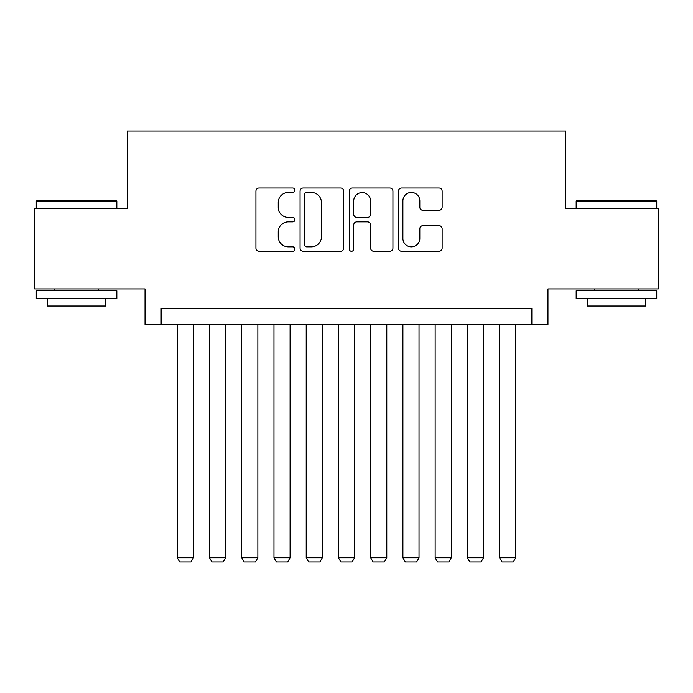 <?xml version="1.0" encoding="UTF-8"?>
<svg xmlns="http://www.w3.org/2000/svg" width="693" height="693" viewBox="0 0 693 693"><rect width="100%" height="100%" fill="white"/><g stroke="black" fill="none" stroke-linecap="round" stroke-linejoin="round"><path stroke-width="1.04" d="M294.932 190.237A2.218 2.218 0 0 0 292.715 188.028L259.095 188.028A3.162 3.162 0 0 0 255.934 191.19L255.934 248.137A3.162 3.162 0 0 0 259.095 251.299L292.715 251.299A2.218 2.218 0 0 0 294.932 249.09A2.218 2.218 0 0 0 292.715 246.873L288.366 246.873A10.126 10.126 0 0 1 278.239 236.746L278.239 232.008A10.126 10.126 0 0 1 288.366 221.881L292.715 221.881A2.218 2.218 0 0 0 294.932 219.664A2.218 2.218 0 0 0 292.715 217.446L288.366 217.446A10.126 10.126 0 0 1 278.239 207.328L278.239 202.581A10.126 10.126 0 0 1 288.366 192.455L292.715 192.455A2.218 2.218 0 0 0 294.932 190.237M438.964 210.334A3.162 3.162 0 0 0 442.125 207.164L442.125 191.19A3.162 3.162 0 0 0 438.964 188.028L401.628 188.028A3.162 3.162 0 0 0 398.466 191.19L398.466 248.137A3.162 3.162 0 0 0 401.628 251.299L438.964 251.299A3.162 3.162 0 0 0 442.125 248.137L442.125 228.837A3.162 3.162 0 0 0 438.964 225.675L422.99 225.675A3.162 3.162 0 0 0 419.819 228.837L419.819 238.409A8.463 8.463 0 0 1 411.356 246.873A8.463 8.463 0 0 1 402.893 238.409L402.893 200.918A8.463 8.463 0 0 1 411.356 192.455A8.463 8.463 0 0 1 419.819 200.918L419.819 207.164A3.162 3.162 0 0 0 422.99 210.334L438.964 210.334M531.834 324.419L547.955 324.419L547.955 288.964L658.35 288.964L658.35 208.385L565.679 208.385L565.679 131.029L127.321 131.029L127.321 208.385L34.65 208.385L34.65 288.964L145.045 288.964L145.045 324.419L531.834 324.419L531.834 308.307L161.166 308.307L161.166 324.419M343.728 191.19A3.162 3.162 0 0 0 340.566 188.028L303.231 188.028A3.162 3.162 0 0 0 300.069 191.19L300.069 248.137A3.162 3.162 0 0 0 303.231 251.299L340.566 251.299A3.162 3.162 0 0 0 343.728 248.137L343.728 191.19M352.434 188.028L389.769 188.028A3.162 3.162 0 0 1 392.931 191.19L392.931 248.137A3.162 3.162 0 0 1 389.769 251.299L373.787 251.299A3.162 3.162 0 0 1 370.625 248.137L370.625 225.043A3.162 3.162 0 0 0 367.463 221.881L356.86 221.881A3.162 3.162 0 0 0 353.699 225.043L353.699 249.09A2.218 2.218 0 0 1 351.481 251.299A2.218 2.218 0 0 1 349.272 249.09L349.272 191.19A3.162 3.162 0 0 1 352.434 188.028M306.713 192.455A2.218 2.218 0 0 0 304.504 194.672L304.504 244.655A2.218 2.218 0 0 0 306.713 246.873L311.304 246.873A10.126 10.126 0 0 0 321.431 236.746L321.431 202.581A10.126 10.126 0 0 0 311.304 192.455L306.713 192.455M370.625 201.074A8.463 8.463 0 0 0 362.162 192.611A8.463 8.463 0 0 0 353.699 201.074L353.699 214.284A3.162 3.162 0 0 0 356.86 217.446L367.463 217.446A3.162 3.162 0 0 0 370.625 214.284L370.625 201.074M193.399 324.419L193.399 557.787L177.278 557.787L177.278 324.419M193.399 557.787L190.982 561.971L179.695 561.971L177.278 557.787M37.231 200.329L115.878 200.329L116.84 201.291L36.261 201.291L37.231 200.329M76.551 298.631L36.261 298.631L36.261 290.575L116.84 290.575L116.84 298.631L76.551 298.631M105.561 298.631L105.561 306.046L47.54 306.046L47.54 298.631M577.122 200.329L655.769 200.329L656.739 201.291L576.16 201.291L577.122 200.329M616.449 298.631L576.16 298.631L576.16 290.575L656.739 290.575L656.739 298.631L616.449 298.631M645.46 298.631L645.46 306.046L587.439 306.046L587.439 298.631M225.632 324.419L225.632 557.787L209.511 557.787L209.511 324.419M225.632 557.787L223.207 561.971L211.928 561.971L209.511 557.787M257.857 324.419L257.857 557.787L241.744 557.787L241.744 324.419M257.857 557.787L255.44 561.971L244.161 561.971L241.744 557.787M290.09 324.419L290.09 557.787L273.978 557.787L273.978 324.419M290.09 557.787L287.673 561.971L276.394 561.971L273.978 557.787M322.323 324.419L322.323 557.787L306.211 557.787L306.211 324.419M322.323 557.787L319.906 561.971L308.628 561.971L306.211 557.787M354.556 324.419L354.556 557.787L338.444 557.787L338.444 324.419M354.556 557.787L352.139 561.971L340.861 561.971L338.444 557.787M386.789 324.419L386.789 557.787L370.677 557.787L370.677 324.419M386.789 557.787L384.372 561.971L373.094 561.971L370.677 557.787M419.022 324.419L419.022 557.787L402.91 557.787L402.91 324.419M419.022 557.787L416.606 561.971L405.327 561.971L402.91 557.787M451.256 324.419L451.256 557.787L435.143 557.787L435.143 324.419M451.256 557.787L448.839 561.971L437.56 561.971L435.143 557.787M483.489 324.419L483.489 557.787L467.368 557.787L467.368 324.419M483.489 557.787L481.072 561.971L469.793 561.971L467.368 557.787M515.722 324.419L515.722 557.787L499.601 557.787L499.601 324.419M515.722 557.787L513.305 561.971L502.018 561.971L499.601 557.787M36.261 208.385L36.261 201.291M54.634 290.575L54.634 288.964M98.467 290.575L98.467 288.964M116.84 208.385L116.84 201.291M576.16 208.385L576.16 201.291M594.533 290.575L594.533 288.964M638.366 290.575L638.366 288.964M656.739 208.385L656.739 201.291"/></g></svg>
